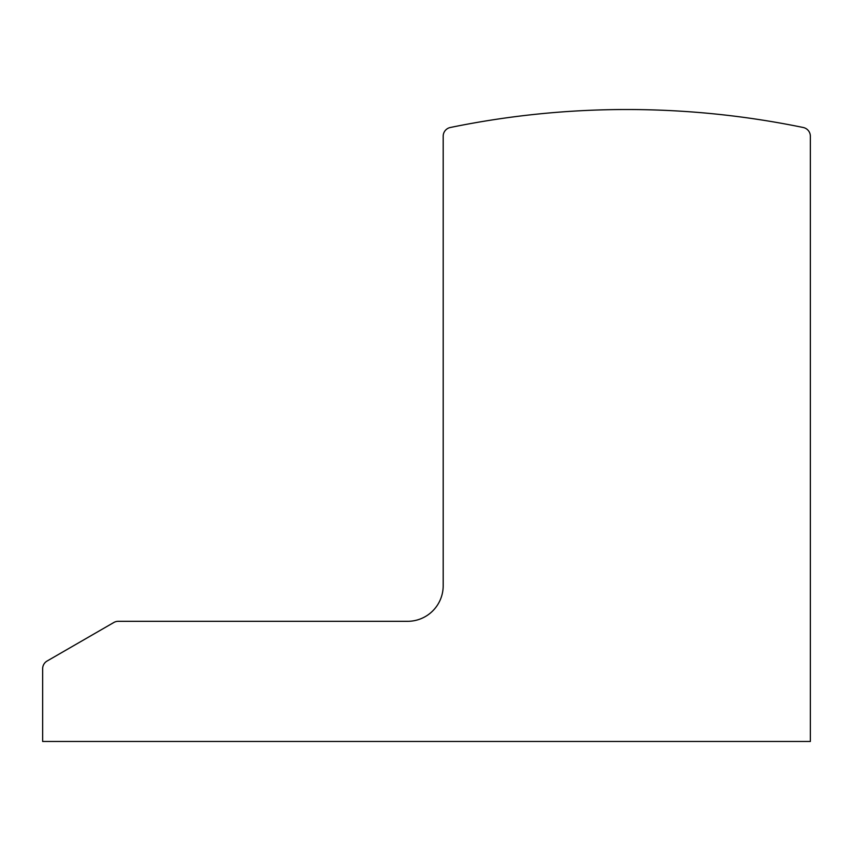 <?xml version="1.0" encoding="UTF-8"?>
<svg xmlns="http://www.w3.org/2000/svg" width="853" height="853" viewBox="0 0 853 853"><rect width="100%" height="100%" fill="white"/><g stroke="black" fill="none" stroke-linecap="round" stroke-linejoin="round"><path stroke-width="1.28" d="M42.65 741.481L810.35 741.481L810.35 136.224A8.903 8.903 0 0 0 803.249 127.502A874.826 874.826 0 0 0 450.299 127.502A8.903 8.903 0 0 0 443.187 136.224L443.187 585.712A35.602 35.602 0 0 1 407.585 621.315L118.268 621.315A8.903 8.903 0 0 0 113.812 622.509L47.096 661.022A8.903 8.903 0 0 0 42.65 668.731L42.65 741.481"/></g></svg>
